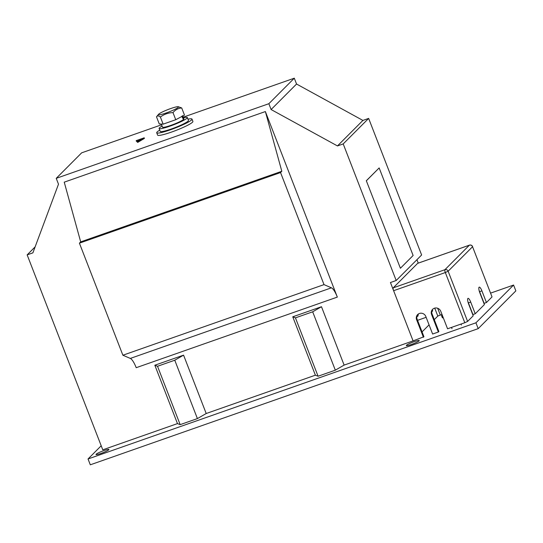 <?xml version="1.0" encoding="UTF-8"?>
<svg xmlns="http://www.w3.org/2000/svg" width="543" height="543" viewBox="0 0 543 543"><rect width="100%" height="100%" fill="white"/><g stroke="black" fill="none" stroke-linecap="round" stroke-linejoin="round"><path stroke-width="0.81" d="M159.751 130.137A18.917 2.267 -21.2 0 0 156.717 132.777A18.917 2.267 -21.2 0 0 170.536 129.763A18.917 2.267 -21.2 0 0 191.991 119.093A18.917 2.267 -21.2 0 0 187.973 119.188M156.717 132.777L157.619 135.112A18.917 2.267 -21.2 0 0 171.445 132.098A18.917 2.267 -21.2 0 0 192.901 121.428L191.991 119.093M101.059 453.405A6.937 0.828 -21.2 0 0 108.926 449.495A6.937 0.828 -21.2 0 0 103.862 450.602A6.937 0.828 -21.2 0 0 95.996 454.511A6.937 0.828 -21.2 0 0 101.059 453.405M411.377 344.479A6.937 0.828 -21.2 0 0 419.244 340.563A6.937 0.828 -21.2 0 0 414.173 341.669A6.937 0.828 -21.2 0 0 406.307 345.579A6.937 0.828 -21.2 0 0 411.377 344.479M143.725 137.908L144.397 138.417L137.976 142.246L137.515 142.347L136.171 140.644L144.166 137.834L137.752 141.662L136.171 140.644M161.597 124.775L81.667 152.827L56.228 178.342L268.853 103.706L294.292 78.192L183.262 117.166M368.649 118.408L421.626 254.993L396.186 280.507L343.21 143.922L368.649 118.408L362.907 120.424L296.553 84.029L294.292 78.192M366.321 180.738L400.401 268.249L413.121 255.495L379.157 167.936L366.321 180.738L400.401 268.249M422.054 331.895L429.065 324.863M434.271 319.637L437.821 316.08L434.726 308.112M418.253 263.117L416.929 259.703M321.483 306.727L312.68 311.811L295.446 317.859L292.752 316.813L321.483 306.727L344.119 365.1L413.08 340.895L390.444 282.523L396.186 280.507M183.568 355.142L174.765 360.219L157.524 366.274L154.83 365.229L183.568 355.142L206.204 413.515L197.408 418.592L180.167 424.64L177.473 423.601L102.77 449.821L27.15 254.871L35.125 246.868M344.119 365.1L335.323 370.177L318.083 376.231L315.388 375.186L206.204 413.515M101.202 445.776L88.041 458.971L475.933 322.807L513.583 285.048L490.641 293.105M513.583 285.048L515.85 290.885L478.2 328.644L90.308 464.808L88.041 458.971M324.015 284.62L280.548 172.552L281.817 171.276L265.371 111.559L337.332 297.096L136.205 367.699A12.611 3.272 70.7 0 0 130.313 358.421L331.44 287.817L324.015 284.62L122.881 355.224L79.414 243.155L280.548 172.552M475.933 322.807L478.2 328.644M79.414 243.155L80.69 241.879L64.237 182.163L265.371 111.559M343.21 143.922L337.461 145.938L271.113 109.543L268.853 103.706M56.228 178.342L58.495 184.179L32.899 252.848L27.15 254.871M154.83 365.229L177.473 423.601M292.752 316.813L315.388 375.186M331.44 287.817A12.611 3.272 -109.3 0 1 337.332 297.096M122.881 355.224L130.313 358.421M80.69 241.879L281.817 171.276M312.68 311.811L335.323 370.177M295.446 317.859L318.083 376.231M174.765 360.219L197.408 418.592M157.524 366.274L180.167 424.64M426.14 317.322L417.567 320.336M431.814 311.329L431.76 311.702M431.929 311.641L432.696 310.874L432.309 309.89M379.157 167.936L366.437 180.697M138.295 141.119L141.126 139.388L137.725 140.583L138.295 141.119M136.157 140.671L136.381 141.255M137.291 141.764L137.515 142.347M137.752 141.662L137.976 142.246M138.438 141.343L138.669 141.927M144.105 137.881L144.329 138.465M138.58 140.942L138.241 141.065M271.113 109.543L296.553 84.029M337.461 145.938L362.907 120.424M467.937 301.779A5.043 1.31 -109.3 0 1 468.412 302.899L472.939 314.573L475.24 313.766L470.713 302.091A5.043 1.31 70.7 0 0 468.025 298.351A5.043 1.31 70.7 0 0 467.883 298.446A5.043 1.31 70.7 0 0 468.677 304.134L473.204 315.809L467.604 321.422L464.801 322.739L445.328 272.538L393.614 290.695L413.08 340.895L423.934 336.748L417.139 319.243A5.043 4.833 44.9 0 1 417.92 314.329M479.13 290.553A5.043 1.31 -109.3 0 1 479.605 291.672L484.132 303.347L486.433 302.539L481.906 290.865A5.043 1.31 70.7 0 0 479.218 287.125A5.043 1.31 70.7 0 0 479.075 287.213A5.043 1.31 70.7 0 0 479.869 292.908L484.397 304.582L475.24 313.766M437.665 308.248L440.312 315.083L442.009 314.485M440.312 315.083A3.781 0.455 -21.2 0 0 437.821 316.08M423.425 337.264L416.63 319.752A5.043 4.833 44.9 0 1 417.655 314.573A5.043 4.833 44.9 0 1 425.827 316.521L432.622 334.033L438.364 332.017L431.576 314.506A5.043 4.833 44.9 0 1 432.601 309.334A5.043 4.833 44.9 0 1 440.767 311.282L447.561 328.786L464.801 322.739M417.791 263.301A2.525 0.652 70.7 0 0 417.71 263.307A2.525 0.652 70.7 0 0 417.635 263.355L393.213 287.851A2.525 0.652 70.7 0 0 393.614 290.695M438.364 332.017L438.873 331.508L432.085 313.997A5.043 4.833 44.9 0 1 432.866 309.082M486.433 302.539L492.033 296.926L472.559 246.726L448.138 271.222L467.604 321.422M393.213 287.851L444.934 269.695L469.356 245.198A2.525 2.416 -135.1 0 1 472.559 246.726L492.033 296.926M162.092 126.064A15.136 1.812 -21.2 0 0 159.432 127.856A15.136 1.812 -21.2 0 0 159.113 128.487A15.136 1.812 -21.2 0 0 172.016 125.413A15.136 1.812 -21.2 0 0 187.016 118.17A15.136 1.812 -21.2 0 0 187.335 117.539A15.136 1.812 -21.2 0 0 183.493 117.763M159.113 128.487L160.246 131.406A15.136 1.812 -21.2 0 0 173.142 128.331A15.136 1.812 -21.2 0 0 188.149 121.089A15.136 1.812 -21.2 0 0 188.462 120.458L187.335 117.539M182.448 115.7L183.928 118.978A11.478 1.378 -21.2 0 0 183.921 118.863L182.801 115.971M161.312 124.048L162.52 127.164A11.478 1.378 -21.2 0 0 171.968 124.958A11.478 1.378 -21.2 0 0 183.514 119.494L181.722 116.324M183.928 118.978L183.351 119.182M178.294 107.31A10.785 1.29 -21.2 0 0 178.199 106.693A10.785 1.29 -21.2 0 0 168.269 109.448A10.785 1.29 -21.2 0 0 158.644 114.206A10.785 1.29 -21.2 0 0 158.542 114.322A10.785 1.29 -21.2 0 0 166.558 112.842A10.785 1.29 -21.2 0 0 178.294 107.31M178.199 106.693L181.708 107.962C178.301 108.2 175.396 109.747 172.986 112.598C168.269 112.781 164.067 114.254 160.382 117.023C158.583 115.652 157.287 115.584 156.493 116.813L159.255 123.94L163.144 124.15L175.749 119.725L184.471 115.089L181.708 107.962M158.542 114.322L156.493 116.813M160.382 117.023L163.144 124.15M172.986 112.598L175.749 119.725M417.547 314.838A5.993 1.554 70.7 0 0 418.096 314.764A5.993 1.554 70.7 0 0 418.381 313.983L417.879 316.196L417.343 315.191M417.879 316.196L416.875 316.549M442.24 315.069A10.093 1.208 -21.2 0 0 441.819 315.415A10.093 1.208 -21.2 0 0 441.608 315.836A10.093 1.208 -21.2 0 0 442.593 315.978M441.608 315.836L442.335 317.703A10.093 1.208 -21.2 0 0 443.319 317.852M469.525 245.151A2.525 0.652 70.7 0 0 469.423 245.158A2.525 0.652 70.7 0 0 469.356 245.198L417.635 263.355M445.328 272.538A2.525 0.652 -109.3 0 1 444.934 269.695A2.525 2.416 -135.1 0 1 448.138 271.222L445.328 272.538M416.63 319.752L417.139 319.243M431.576 314.506L432.085 313.997M479.605 291.672L481.906 290.865M468.412 302.899L470.713 302.091M144.418 138.377L144.194 137.793M417.71 263.307L469.423 245.158A2.525 2.525 0 0 1 472.614 246.624M182.163 125.134L181.98 124.659M168.052 130.605L167.868 130.137M461.034 324.062L461.407 325.033M451.505 327.402L452 328.678M470.815 309.198L472.6 313.806"/></g></svg>
